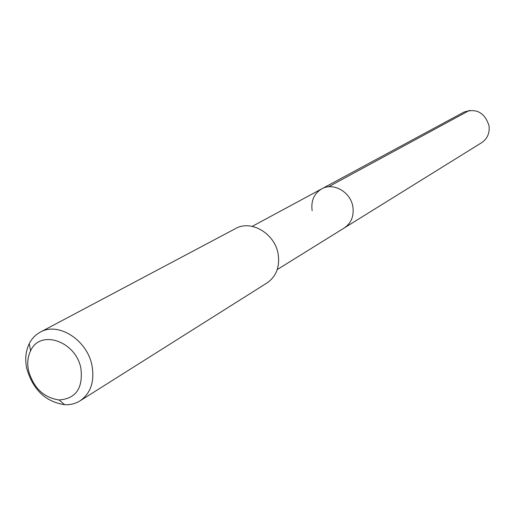 <?xml version="1.0" encoding="UTF-8"?>
<svg xmlns="http://www.w3.org/2000/svg" width="515" height="515" viewBox="0 0 515 515"><rect width="100%" height="100%" fill="white"/><g stroke="black" fill="none" stroke-linecap="round" stroke-linejoin="round"><path stroke-width="0.77" d="M277.244 269.564L481.622 142.707C487.377 138.747 489.849 133.108 489.031 125.782C484.744 112.534 476.362 107.983 463.906 112.128L321.656 188.896C333.244 182.02 350.76 191.998 352.884 206.85C354.095 216.12 351.23 223.156 344.29 227.945C351.23 223.156 354.095 216.12 352.884 206.85C350.76 191.998 333.244 182.02 321.656 188.896C314.015 193.621 310.841 200.876 312.148 210.654M80.057 400.844L267.04 282.928C276.259 276.458 279.967 266.847 278.151 254.101C274.991 233.591 251.101 219.454 235.542 228.576L40.26 332.169C58.253 321.502 87.344 340.061 92.005 365.669C94.715 381.57 90.737 393.293 80.057 400.844C75.467 403.689 70.323 404.977 64.633 404.693C45.616 401.816 32.999 389.797 26.793 368.637C24.842 359.373 25.666 351.037 29.252 343.634C31.84 338.561 35.509 334.737 40.26 332.169M28.595 370.929C27.031 363.468 27.694 356.766 30.585 350.824C40.086 328.885 76.181 341.213 80.939 368.598C83.127 388.284 75.84 398.739 59.058 399.962C43.762 397.67 33.61 387.988 28.595 370.929M469.526 110.352L328.486 186.81M252.215 226.368L321.656 188.896M30.585 350.824L29.252 343.634M59.058 399.962L64.633 404.693"/></g></svg>
